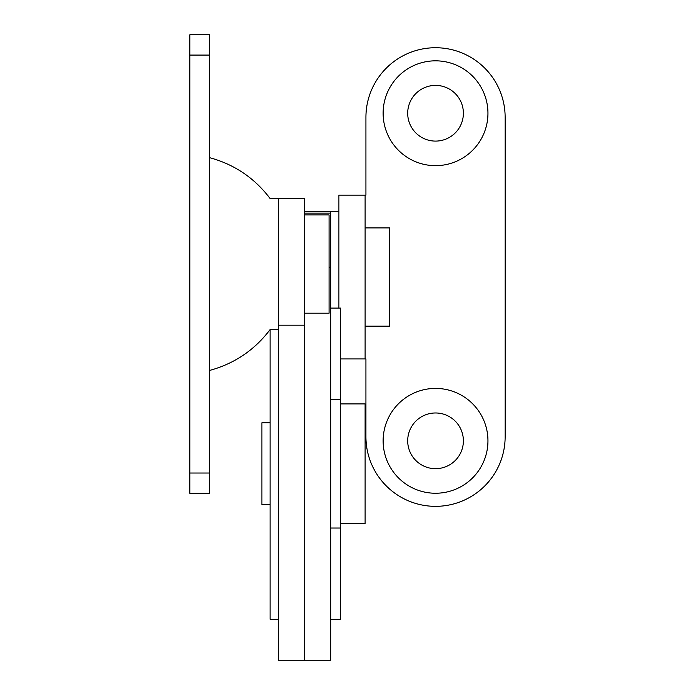 <?xml version="1.0" encoding="UTF-8"?>
<svg xmlns="http://www.w3.org/2000/svg" width="695" height="695" viewBox="0 0 695 695"><rect width="100%" height="100%" fill="white"/><g stroke="black" fill="none" stroke-linecap="round" stroke-linejoin="round"><path stroke-width="1.04" d="M304.506 325.182L278.295 325.182L278.295 198.544L304.506 198.544L304.506 660.25L278.295 660.25L330.716 660.25L330.716 267.158L329.074 267.158M278.295 325.182L278.295 660.25M338.899 211.523L330.716 211.523L330.716 267.158L330.716 211.523L304.506 211.523M330.716 308.102L340.541 308.102L340.541 619.306L330.716 619.306M340.541 528.035L330.716 528.035M340.541 399.373L330.716 399.373M209.508 157.643C234.363 164.376 254.561 178.007 270.112 198.544L278.295 198.544L278.295 329.569L270.112 329.569L270.112 619.306L278.295 619.306M340.541 403.917L365.11 403.917L365.11 523.483L340.541 523.483M270.112 422.751L261.919 422.751L261.919 504.648L270.112 504.648M383.127 440.83A52.412 52.412 0 0 0 435.539 493.242A52.412 52.412 0 0 0 487.951 440.83A52.412 52.412 0 0 0 435.539 388.409A52.412 52.412 0 0 0 383.127 440.83M407.696 440.83A27.843 27.843 0 0 0 435.539 468.673A27.843 27.843 0 0 0 463.383 440.83A27.843 27.843 0 0 0 435.539 412.978A27.843 27.843 0 0 0 407.696 440.83M383.127 113.25A52.412 52.412 0 0 0 435.539 165.662A52.412 52.412 0 0 0 487.951 113.25A52.412 52.412 0 0 0 435.539 60.83A52.412 52.412 0 0 0 383.127 113.25M407.696 113.25A27.843 27.843 0 0 0 435.539 141.094A27.843 27.843 0 0 0 463.383 113.25A27.843 27.843 0 0 0 435.539 85.398A27.843 27.843 0 0 0 407.696 113.25M365.11 358.933L365.11 195.139L365.926 195.139L365.926 117.342A69.613 69.613 0 0 1 435.539 47.729A69.613 69.613 0 0 1 505.143 117.342L505.143 436.729A69.613 69.613 0 0 1 435.539 506.342A69.613 69.613 0 0 1 365.926 436.729L365.926 358.933L340.541 358.933M365.11 195.139L338.899 195.139L338.899 308.102M365.11 227.899L389.678 227.899L389.678 326.172L365.11 326.172M209.508 473.026L209.508 493.363L189.857 493.363L189.857 473.026L209.508 473.026L209.508 34.75L189.857 34.75L189.857 473.026M304.506 214.92L329.074 214.92L329.074 313.193L304.506 313.193M330.716 213.13L304.506 213.13M189.857 55.079L209.508 55.079M209.508 370.461C234.363 363.728 254.561 350.098 270.112 329.569"/></g></svg>
